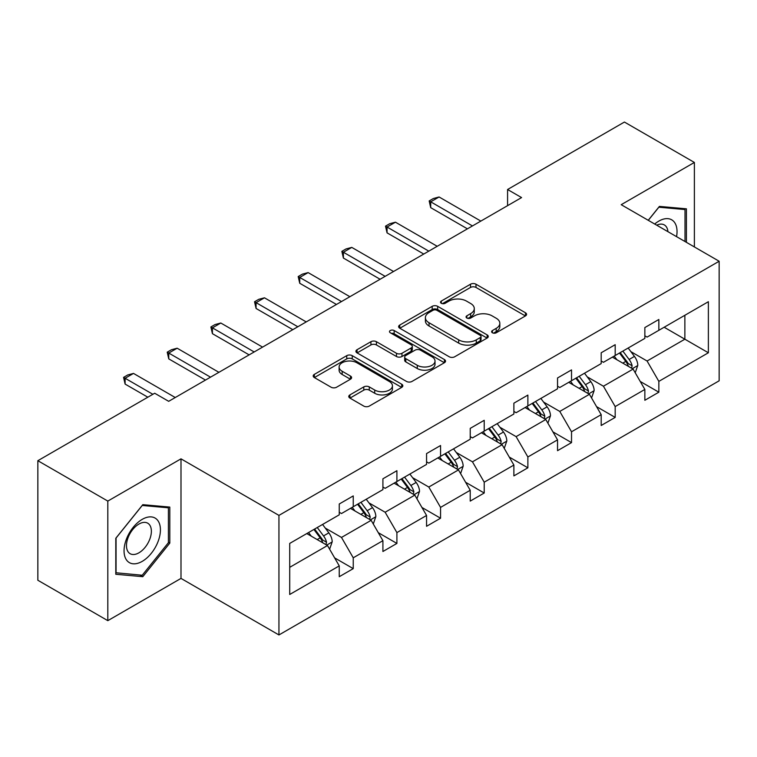 <?xml version="1.0" encoding="UTF-8"?>
<svg xmlns="http://www.w3.org/2000/svg" width="757" height="757" viewBox="0 0 757 757"><rect width="100%" height="100%" fill="white"/><g stroke="black" fill="none" stroke-linecap="round" stroke-linejoin="round"><path stroke-width="1.14" d="M492.41 332.777A2.716 1.571 0 0 0 496.251 332.777L525.443 315.934A3.889 2.243 0 0 0 526.579 314.344A3.889 2.243 0 0 0 525.443 312.755L475.992 284.216A3.889 2.243 0 0 0 470.504 284.216L441.312 301.059A2.716 1.571 0 0 0 440.517 302.175A2.716 1.571 0 0 0 441.312 303.283A2.716 1.571 0 0 0 445.163 303.283L448.939 301.106A12.434 7.173 0 0 1 466.52 301.106L470.636 303.481A12.434 7.173 0 0 1 474.279 308.553A12.434 7.173 0 0 1 470.636 313.635L466.861 315.811A2.716 1.571 0 0 0 466.066 316.918A2.716 1.571 0 0 0 466.861 318.035A2.716 1.571 0 0 0 470.712 318.035L474.488 315.849A12.434 7.173 0 0 1 492.069 315.849L496.185 318.233A12.434 7.173 0 0 1 499.828 323.305A12.434 7.173 0 0 1 496.185 328.377L492.41 330.563A2.716 1.571 0 0 0 491.615 331.67A2.716 1.571 0 0 0 492.41 332.777L492.41 330.563M349.914 394.908A3.889 2.243 0 0 0 348.769 396.498A3.889 2.243 0 0 0 349.914 398.078L363.786 406.093A3.889 2.243 0 0 0 369.274 406.093L401.693 387.376A3.889 2.243 0 0 0 402.828 385.786A3.889 2.243 0 0 0 401.693 384.206L352.242 355.658A3.889 2.243 0 0 0 346.753 355.658L314.335 374.374A3.889 2.243 0 0 0 313.199 375.955A3.889 2.243 0 0 0 314.335 377.544L331.093 387.215A3.889 2.243 0 0 0 336.591 387.215L350.463 379.21A3.889 2.243 0 0 0 351.598 377.62A3.889 2.243 0 0 0 350.463 376.04L342.155 371.242A10.39 5.999 0 0 1 339.108 366.994A10.39 5.999 0 0 1 345.523 361.458A10.39 5.999 0 0 1 356.85 362.754L389.401 381.547A10.39 5.999 0 0 1 392.438 385.786A10.39 5.999 0 0 1 386.023 391.331A10.39 5.999 0 0 1 374.706 390.035L369.274 386.903A3.889 2.243 0 0 0 363.786 386.903L349.914 394.908L349.914 398.078M180.999 458.837L107.816 501.087L37.85 460.701L37.85 580.259L107.816 620.655L180.999 578.405L278.945 634.953L278.945 515.394L180.999 458.837L180.999 578.405M694.387 246.943L694.387 162.443L621.204 204.693L719.15 261.241L278.945 515.394M694.387 162.443L624.421 122.047L507.578 189.505L507.578 205.658M37.85 460.701L154.693 393.243L168.679 401.324L521.573 197.577L507.578 189.505M449.213 356.765A3.889 2.243 0 0 0 454.711 356.765L487.12 338.057A3.889 2.243 0 0 0 488.256 336.468A3.889 2.243 0 0 0 487.12 334.878L437.678 306.339A3.889 2.243 0 0 0 432.181 306.339L399.772 325.046A3.889 2.243 0 0 0 398.627 326.636A3.889 2.243 0 0 0 399.772 328.226L449.213 356.765M391.378 333.373A2.716 1.571 0 0 1 394.142 333.752L394.142 330.525L444.406 359.547A3.889 2.243 0 0 1 445.542 361.127A3.889 2.243 0 0 1 444.406 362.717L411.988 381.433A3.889 2.243 0 0 1 406.5 381.433L357.058 352.885L357.058 349.715A3.889 2.243 0 0 0 355.913 351.295A3.889 2.243 0 0 0 357.058 352.885M357.058 349.715L370.93 341.7A3.889 2.243 0 0 1 376.418 341.7L396.469 353.282A3.889 2.243 0 0 0 401.967 353.282L411.165 347.965A3.889 2.243 0 0 0 412.31 346.384A3.889 2.243 0 0 0 411.165 344.795L390.29 332.739A2.716 1.571 0 0 1 389.495 331.632A2.716 1.571 0 0 1 391.17 330.184A2.716 1.571 0 0 1 394.142 330.525M107.816 501.087L107.816 620.655M289.713 543.422L339.25 514.826L339.25 504.001L353.245 495.92L353.245 506.745L382.91 489.618L382.91 478.793L396.905 470.712L396.905 481.537L426.56 464.42L426.56 453.585L440.555 445.513L440.555 456.339L470.22 439.211L470.22 428.386L484.215 420.305L484.215 431.13L513.88 414.003L513.88 403.178L527.875 395.097L527.875 405.922L557.54 388.795L557.54 377.97L571.526 369.899L571.526 380.724L601.19 363.597L601.19 352.771L615.186 344.69L615.186 355.516L644.85 338.388L644.85 327.563L658.845 319.482L658.845 330.307L708.372 301.712L708.372 352.771L658.845 381.367L658.845 392.192L644.85 400.273L644.85 389.448L615.186 406.575L615.186 417.4L601.19 425.481L601.19 414.656L571.526 431.774L571.526 442.608L557.54 450.68L557.54 439.855L527.875 456.982L527.875 467.807L513.88 475.888L513.88 465.063L484.215 482.19L484.215 493.015L470.22 501.096L470.22 490.271L440.555 507.398L440.555 518.223L426.56 526.295L426.56 515.47L396.905 532.597L396.905 543.422L382.91 551.503L382.91 540.678L353.245 557.805L353.245 568.63L339.25 576.711L339.25 565.886L289.713 594.482L289.713 543.422M278.945 634.953L719.15 380.799L719.15 261.241M350.444 508.363L371.157 520.324L341.492 537.442L325.292 528.093M341.492 537.442L353.245 557.805M371.157 520.324L382.91 540.678M339.25 512.243L341.492 513.53L353.245 506.745M394.104 483.155L414.808 495.116L385.143 512.243L368.952 502.885M385.143 512.243L396.905 532.597M414.808 495.116L426.56 515.47M382.91 487.035L385.143 488.331L396.905 481.537M437.754 457.957L458.468 469.908L428.803 487.035L412.603 477.686M428.803 487.035L440.555 507.398M458.468 469.908L470.22 490.271M426.56 461.827L428.803 463.123L440.555 456.339M481.414 432.749L502.128 444.7L472.463 461.827L456.263 452.478M472.463 461.827L484.215 482.19M502.128 444.7L513.88 465.063M470.22 436.628L472.463 437.915L484.215 431.13M525.074 407.54L545.778 419.501L516.113 436.628L499.923 427.27M516.113 436.628L527.875 456.982M545.778 419.501L557.54 439.855M513.88 411.42L516.113 412.716L527.875 405.922M568.725 382.342L589.438 394.293L559.773 411.42L543.573 402.071M559.773 411.42L571.526 431.774M589.438 394.293L601.19 414.656M557.54 386.212L559.773 387.508L571.526 380.724M612.385 357.134L633.098 369.085L603.433 386.212L587.233 376.863M603.433 386.212L615.186 406.575M633.098 369.085L644.85 389.448M601.19 361.013L603.433 362.3L615.186 355.516M664.154 327.242L684.867 339.202L647.084 361.013L630.893 351.655M647.084 361.013L658.845 381.367M708.372 352.771L684.867 339.202L684.867 315.281L708.372 301.712M644.85 335.805L647.084 337.102L658.845 330.307M289.713 567.334L327.497 545.523L306.784 533.571M327.497 545.523L339.25 565.886M640.233 381.452L658.845 392.192M596.573 406.651L615.186 417.4M552.922 431.859L571.526 442.608M509.262 457.067L527.875 467.807M465.602 482.266L484.215 493.015M421.952 507.474L440.555 518.223M378.292 532.682L396.905 543.422M334.632 557.881L353.245 568.63M686.41 242.335L686.41 208.818L659.404 206.406L648.238 220.296M169.805 543.091L169.805 507.086L142.799 504.673L115.793 538.265L115.793 574.27L142.799 576.683L169.805 543.091L168.404 542.277M493.498 333.165L496.185 331.613A12.434 7.173 0 0 0 499.828 326.532L499.828 323.305M474.279 308.553L474.279 311.789A12.434 7.173 0 0 1 470.636 316.861L467.949 318.413M525.386 315.962L475.992 287.442A3.889 2.243 0 0 0 470.504 287.442L442.4 303.671M487.073 338.086L437.678 309.566A3.889 2.243 0 0 0 432.181 309.566L399.819 328.254M480.25 337.575A2.716 1.571 0 0 0 481.045 336.468A2.716 1.571 0 0 0 480.25 335.36L436.855 310.304A2.716 1.571 0 0 0 433.004 310.304L429.02 312.603A12.434 7.173 0 0 0 425.387 317.675A12.434 7.173 0 0 0 429.02 322.747L458.685 339.874A12.434 7.173 0 0 0 476.267 339.874L480.25 337.575L480.25 340.811A2.716 1.571 0 0 0 481.045 339.704L481.045 336.468M425.387 317.675L425.387 320.911A12.434 7.173 0 0 0 429.02 325.983L429.02 322.747M480.25 340.811L476.267 343.11A12.434 7.173 0 0 1 458.685 343.11L429.02 325.983M357.105 352.913L370.93 344.937L370.93 341.7M412.31 346.384L412.31 349.611A3.889 2.243 0 0 1 411.165 351.201L401.967 356.509A3.889 2.243 0 0 1 396.469 356.509L376.418 344.937A3.889 2.243 0 0 0 370.93 344.937M394.142 333.752L444.35 362.745M417.277 365.29A10.39 5.999 0 0 0 428.604 366.596A10.39 5.999 0 0 0 435.02 361.051A10.39 5.999 0 0 0 431.973 356.812L420.504 350.188A3.889 2.243 0 0 0 415.016 350.188L405.809 355.497A3.889 2.243 0 0 0 404.673 357.086A3.889 2.243 0 0 0 405.809 358.667L417.277 365.29L417.277 368.527A10.39 5.999 0 0 0 428.604 369.823A10.39 5.999 0 0 0 435.02 364.278L435.02 361.051M404.673 357.086L404.673 360.313A3.889 2.243 0 0 0 405.809 361.903L405.809 358.667M417.277 368.527L405.809 361.903M392.438 385.786L392.438 389.022A10.39 5.999 0 0 1 386.023 394.567A10.39 5.999 0 0 1 374.706 393.262L369.274 390.129A3.889 2.243 0 0 0 363.786 390.129L349.961 398.116M339.108 366.994L339.108 370.23A10.39 5.999 0 0 0 342.155 374.469L342.155 371.242M350.406 379.238L342.155 374.469M401.636 387.404L352.242 358.894A3.889 2.243 0 0 0 346.753 358.894L314.392 377.573M139.941 575.036L142.799 576.683M635.227 372.775L637.791 365.338A10.484 6.056 -120 0 0 634.451 356.405L628.168 348.021M616.898 359.736L614.173 356.102M631.546 368.195L632.133 365.782A10.484 6.056 -120 0 0 629.133 359.48L622.85 351.087M620.22 352.611L627.137 361.837A5.346 3.085 60 0 1 628.111 363.464L632.133 365.782M619.491 353.027L625.774 361.42A10.484 6.056 60 0 1 628.386 366.369M472.463 225.936L430.705 201.826L430.705 207.645L429.172 200.936L433.364 198.514L439.098 196.981L480.856 221.091M467.419 228.841L430.705 207.645M439.098 196.981L430.705 201.826L429.172 200.936M591.567 397.974L594.141 390.546A10.484 6.056 -120 0 0 590.791 381.613L584.508 373.229M573.238 384.944L570.513 381.301M587.886 393.403L588.473 390.99A10.484 6.056 -120 0 0 585.473 384.688L579.19 376.295M576.569 377.809L583.477 387.045A5.346 3.085 60 0 1 584.451 388.663L588.473 390.99M575.831 378.235L582.114 386.619A10.484 6.056 60 0 1 584.726 391.577M547.907 423.182L550.481 415.754A10.484 6.056 -120 0 0 547.131 406.821L540.848 398.428M529.588 410.143L526.863 406.509M544.236 418.602L544.822 416.199A10.484 6.056 -120 0 0 541.813 409.887L535.53 401.503M532.909 403.017L539.826 412.253A5.346 3.085 60 0 1 540.791 413.871L544.822 416.199M532.18 403.443L538.464 411.827A10.484 6.056 60 0 1 541.075 416.776M428.803 251.144L387.054 227.034L387.054 232.853L385.512 226.144L389.704 223.722L395.447 222.189L437.196 246.29M423.769 254.049L387.054 232.853M395.447 222.189L387.054 227.034L385.512 226.144M385.143 276.343L343.394 252.242L343.394 258.052L341.852 251.352L346.053 248.93L351.787 247.397L393.545 271.498M380.109 279.257L343.394 258.052M351.787 247.397L343.394 252.242L341.852 251.352M676.559 236.648A25.729 14.856 120 0 0 654.701 224.034M667.929 231.67A17.61 10.172 120 0 0 664.334 224.933A17.61 10.172 120 0 0 656.707 225.189M648.295 220.325L658.845 207.21L685.009 209.547L685.009 241.53M683.278 208.544L685.009 209.547M157.986 541.757A25.729 14.856 120 0 0 151.334 516.908A25.729 14.856 120 0 0 126.485 538.946A25.729 14.856 120 0 0 133.137 563.795A25.729 14.856 120 0 0 157.986 541.757M149.706 539.4A17.61 10.172 120 0 0 147.729 523.191A17.61 10.172 120 0 0 128.141 537.479A17.61 10.172 120 0 0 130.119 553.698A17.61 10.172 120 0 0 149.706 539.4M116.067 572.907L116.067 538.019L142.231 505.468L168.404 507.805L168.404 542.693L142.231 575.244L115.793 572.746M166.663 506.802L168.404 507.805M504.247 448.39L506.821 440.953A10.484 6.056 -120 0 0 503.481 432.02L497.198 423.636M485.928 435.351L483.203 431.717M500.576 443.81L501.162 441.407A10.484 6.056 -120 0 0 498.163 435.095L491.88 426.711M489.249 428.225L496.166 437.451A5.346 3.085 60 0 1 497.141 439.079L501.162 441.407M488.52 428.642L494.804 437.035A10.484 6.056 60 0 1 497.415 441.984M341.492 301.551L299.734 277.44L299.734 283.26L298.192 276.56L302.393 274.129L308.127 272.596L349.885 296.706M336.449 304.456L299.734 283.26M308.127 272.596L299.734 277.44L298.192 276.56M460.597 473.589L463.17 466.161A10.484 6.056 -120 0 0 459.821 457.228L453.538 448.844M442.268 460.559L439.543 456.925M456.916 469.018L457.502 466.605A10.484 6.056 -120 0 0 454.503 460.303L448.22 451.91M445.589 453.434L452.506 462.659A5.346 3.085 60 0 1 453.481 464.287L457.502 466.605M444.861 453.85L451.144 462.234A10.484 6.056 60 0 1 453.755 467.192M297.832 326.759L256.074 302.649L256.074 308.468L254.541 301.759L258.733 299.337L264.477 297.804L306.225 321.905M292.798 329.664L256.074 308.468M264.477 297.804L256.074 302.649L254.541 301.759M416.937 498.797L419.51 491.369A10.484 6.056 -120 0 0 416.161 482.436L409.878 474.043M398.617 485.767L395.892 482.124M413.265 494.217L413.852 491.813A10.484 6.056 -120 0 0 410.843 485.502L404.56 477.118M401.939 478.632L408.856 487.868A5.346 3.085 60 0 1 409.821 489.486L413.852 491.813M401.21 479.058L407.493 487.442A10.484 6.056 60 0 1 410.105 492.4M254.172 351.958L212.424 327.857L212.424 333.676L210.881 326.967L215.083 324.545L220.817 323.012L262.575 347.113M249.138 354.872L212.424 333.676M220.817 323.012L212.424 327.857L210.881 326.967M373.277 524.005L375.851 516.567A10.484 6.056 -120 0 0 372.51 507.644L366.227 499.251M354.957 510.966L352.232 507.332M369.605 519.425L370.192 517.022A10.484 6.056 -120 0 0 367.192 510.71L360.909 502.326M358.279 503.84L365.196 513.066A5.346 3.085 60 0 1 366.161 514.694L370.192 517.022M357.55 504.257L363.833 512.65A10.484 6.056 60 0 1 366.445 517.599M210.522 377.166L168.764 353.065L168.764 358.875L167.221 352.175L171.423 349.743L177.157 348.211L218.915 372.321M205.478 380.071L168.764 358.875M177.157 348.211L168.764 353.065L167.221 352.175M329.626 549.213L332.2 541.775A10.484 6.056 -120 0 0 328.85 532.843L322.567 524.459M311.297 536.174L308.572 532.54M325.945 544.633L326.532 542.22A10.484 6.056 -120 0 0 323.532 535.918L317.249 527.525M314.619 529.048L321.536 538.274A5.346 3.085 60 0 1 322.51 539.902L326.532 542.22M313.89 529.465L320.173 537.858A10.484 6.056 60 0 1 322.785 542.807M152.867 394.293L125.104 378.263L125.104 384.083L123.571 377.374L127.763 374.952L133.506 373.419L175.255 397.52M147.833 397.198L125.104 384.083M133.506 373.419L125.104 378.263L123.571 377.374M496.185 331.613L496.185 328.377M466.861 318.035L466.861 315.811M470.636 316.861L470.636 313.635M441.312 303.283L441.312 301.059M470.504 287.442L470.504 284.216M475.992 287.442L475.992 284.216M525.443 315.934L525.443 312.755M399.772 328.226L399.772 325.046M432.181 309.566L432.181 306.339M437.678 309.566L437.678 306.339M487.12 338.057L487.12 334.878M458.685 343.11L458.685 339.874M476.267 343.11L476.267 339.874M376.418 344.937L376.418 341.7M396.469 356.509L396.469 353.282M401.967 356.509L401.967 353.282M411.165 351.201L411.165 347.965M444.406 362.717L444.406 359.547M363.786 390.129L363.786 386.903M369.274 390.129L369.274 386.903M374.706 393.262L374.706 390.035M350.463 379.21L350.463 376.04M314.335 377.544L314.335 374.374M346.753 358.894L346.753 355.658M352.242 358.894L352.242 355.658M401.693 387.376L401.693 384.206M632.341 368.65L637.725 365.546M629.133 359.48L634.451 356.405M622.793 363.142L625.774 361.42M588.681 393.858L594.075 390.744M585.473 384.688L590.791 381.613M579.133 388.341L582.114 386.619M545.031 419.066L550.415 415.953M541.813 409.887L547.131 406.821M535.473 413.549L538.464 411.827M501.371 444.264L506.755 441.161M498.163 435.095L503.481 432.02M491.823 438.757L494.804 437.035M457.711 469.472L463.095 466.359M454.503 460.303L459.821 457.228M448.163 463.956L451.144 462.234M414.051 494.681L419.444 491.567M410.843 485.502L416.161 482.436M404.503 489.164L407.493 487.442M370.4 519.879L375.784 516.776M367.192 510.71L372.51 507.644M360.852 514.372L363.833 512.65M326.74 545.087L332.124 541.974M323.532 535.918L328.85 532.843M317.192 539.571L320.173 537.858"/></g></svg>
